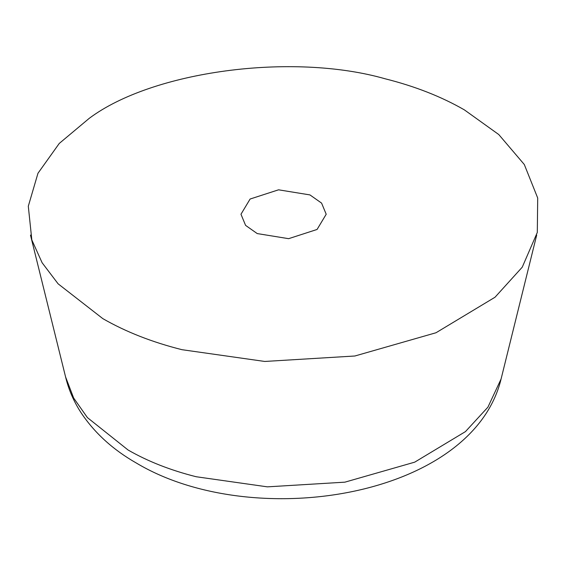 <?xml version="1.0" encoding="UTF-8"?>
<svg xmlns="http://www.w3.org/2000/svg" width="566" height="566" viewBox="0 0 566 566"><rect width="100%" height="100%" fill="white"/><g stroke="black" fill="none" stroke-linecap="round" stroke-linejoin="round"><path stroke-width="0.85" d="M385.177 78.794C414.963 86.28 441.36 96.637 464.368 109.875L498.773 134.545L524.307 164.515L537.7 198.008L537.304 232.442L522.241 267.187L495.024 297.228L436.025 332.744L354.868 356L264.768 361.455L181.997 349.696C152.212 342.211 125.815 331.853 102.807 318.623L58.107 283.821L42.117 262.744L31.83 239.956L28.3 206.222L37.972 173.26L59.26 143.439L89.18 118.386C152.353 70.991 292.346 52.263 385.177 78.794M317.066 229.463L288.618 238.675L257.226 233.574L245.587 225.381L240.975 214.245L250.108 199.027L278.557 189.815L309.949 194.916L321.587 203.109L326.2 214.245L317.066 229.463M65.606 376.998L73.644 398.011L87.412 417.602L128.065 449.998C147.86 461.389 170.578 470.304 196.204 476.742L267.4 486.852L344.899 482.161L414.701 462.16L465.45 431.61L487.899 407.195L501.066 379.036M30.486 235.109L65.889 378.187C68.981 390.455 74.047 401.98 81.094 412.763C94.564 432.962 112.981 449.715 136.328 463.03C253.377 533.045 473.261 497.486 501.285 378.187L536.688 235.109"/></g></svg>
